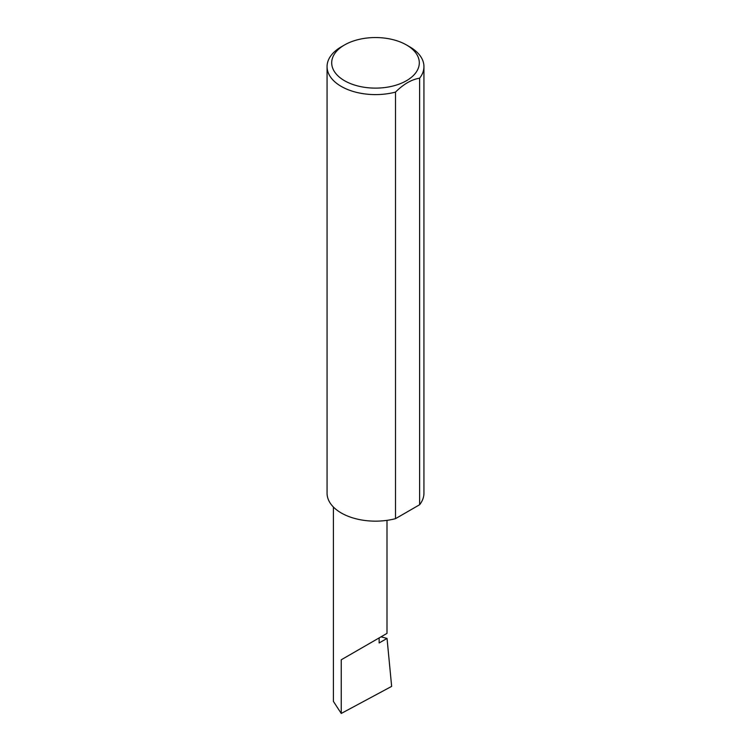 <?xml version="1.0" encoding="UTF-8"?>
<svg xmlns="http://www.w3.org/2000/svg" width="751" height="751" viewBox="0 0 751 751"><rect width="100%" height="100%" fill="white"/><g stroke="black" fill="none" stroke-linecap="round" stroke-linejoin="round"><path stroke-width="1.13" d="M381.01 636.829L387.037 638.416L379.152 642.969L379.152 637.909L387 633.375L387 520.359M379.152 637.909C385.46 634.266 392.923 629.958 379.152 637.909L341.245 659.791L379.152 637.909M344.531 80.714A43.793 25.281 0 0 0 406.469 80.714A43.793 25.281 0 0 0 406.469 44.957L409.755 46.853A48.44 27.965 180 0 1 423.94 66.632A48.44 27.965 180 0 1 419.621 78.179C411.586 79.484 403.55 84.121 395.505 92.101A48.44 27.965 180 0 1 341.245 86.412A48.44 27.965 180 0 1 327.06 66.632A48.44 27.965 180 0 1 341.245 46.853L344.531 44.957A43.793 25.281 0 0 0 344.531 80.714M395.505 92.101L395.505 518.659A48.44 27.965 180 0 1 341.245 512.961A48.44 27.965 180 0 1 327.06 493.191L327.06 66.632M387.037 638.416L391.647 686.386L341.245 713.45L333.397 701.378L333.397 507.019M341.245 713.45L341.245 659.791M419.621 78.179L419.621 504.738A48.44 27.965 180 0 0 423.94 493.191L423.94 66.632M395.505 518.659L419.621 504.738M409.755 46.853L406.469 44.957A43.793 25.281 0 0 0 344.531 44.957"/></g></svg>
